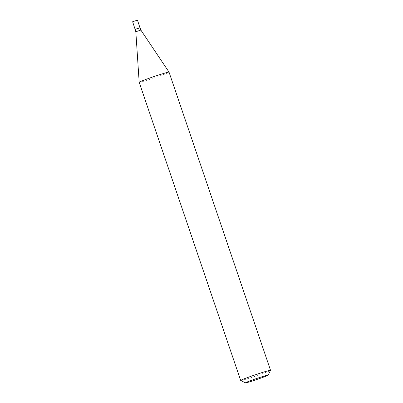 <?xml version="1.0" encoding="UTF-8"?>
<svg xmlns="http://www.w3.org/2000/svg" width="403" height="403" viewBox="0 0 403 403"><rect width="100%" height="100%" fill="white"/><g stroke="black" fill="none" stroke-linecap="round" stroke-linejoin="round"><path stroke-width="0.3" stroke-dasharray="2.02 1.51" d="M132.461 21.858L137.478 20.15M135.116 29.374L139.957 27.726M135.06 29.495L140.078 27.787M135.831 31.761L140.849 30.054M135.141 29.328L139.912 27.706M240.707 380.497A15.767 0.66 161.2 0 0 253.165 376.911A15.767 0.66 161.2 0 0 269.446 370.951A15.767 0.66 161.2 0 0 270.534 370.342M139.176 82.303A15.767 0.66 161.2 0 0 151.352 78.842A15.767 0.66 161.2 0 0 167.94 72.782A15.767 0.66 161.2 0 0 169.033 72.137"/><path stroke-width="0.6" d="M139.957 27.726L137.478 20.15L132.642 21.752L135.116 29.374M140.037 27.666L135.02 29.374M135.06 29.49L140.073 27.782L135.06 29.49L135.831 31.761L139.176 82.298A15.767 0.66 161.2 0 0 139.176 82.303L240.682 380.472A15.767 0.66 161.2 0 0 240.707 380.497L245.503 382.85A11.984 0.504 161.2 0 0 254.973 380.125A11.984 0.504 161.2 0 0 267.345 375.596A11.984 0.504 161.2 0 0 268.171 375.133A11.984 0.504 161.2 0 0 259.159 377.661A11.984 0.504 161.2 0 0 246.314 382.346A11.984 0.504 161.2 0 0 245.503 382.85M140.078 27.787L140.849 30.054L135.831 31.761M268.171 375.133L270.534 370.342A15.767 0.66 161.2 0 0 270.539 370.312A15.767 0.66 161.2 0 0 258.368 373.772A15.767 0.66 161.2 0 0 241.775 379.828A15.767 0.66 161.2 0 0 240.682 380.472M140.849 30.054L169.033 72.132A15.767 0.66 161.2 0 0 169.033 72.132A15.767 0.66 161.2 0 0 156.777 75.628A15.767 0.66 161.2 0 0 140.269 81.658A15.767 0.66 161.2 0 0 139.176 82.298M169.033 72.137L270.539 370.312"/></g></svg>
